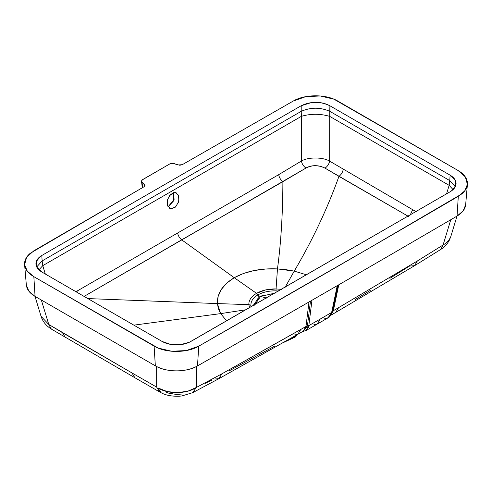 <?xml version="1.0" encoding="UTF-8"?>
<svg xmlns="http://www.w3.org/2000/svg" width="492" height="492" viewBox="0 0 492 492"><rect width="100%" height="100%" fill="white"/><g stroke="black" fill="none" stroke-linecap="round" stroke-linejoin="round"><path stroke-width="0.74" d="M254.647 304.966L260.612 296.424L275.508 292.986L260.612 296.424L266.627 298.09L260.612 296.424L254.647 304.966M259.315 296.922L252.814 306.018L259.315 296.922L263.804 294.923M253.368 305.704L258.177 298.121L253.368 305.704M168.061 206.855L174.125 199.365L173.381 192.618L173.694 200.791L168.061 206.855M416.048 211.658L329.658 161.148C323.041 157.04 308.238 156.893 301.375 161.044L278.681 174.666L76.98 291.116L77.281 292.482L76.98 291.116L75.946 291.713L278.681 174.666L301.375 161.044L301.411 116.321L42.767 265.649L45.319 274.032L42.767 265.649L301.411 116.321L301.375 161.044C308.238 156.893 323.041 157.04 329.658 161.148L329.689 116.37C320.286 113.609 310.858 113.59 301.411 116.321L301.202 111.34L42.134 260.914L42.767 265.649L38.917 269.868L42.767 265.649L42.134 260.914L301.202 111.34C310.796 107.158 320.36 107.176 329.904 111.389L329.658 161.148L416.33 211.824M170.115 208.565L171.124 208.799L167.624 206.037L167.317 200.103L170.392 194.475L175.047 192.44L178.547 195.201L178.854 201.136L175.779 206.763L171.124 208.799L169.205 208.079L171.124 208.799L175.386 207.132L178.651 201.874L178.897 196.21L176.056 192.673L175.047 192.44L169.353 195.681M446.558 193.86L449.147 185.336L329.689 116.37L449.147 185.336L446.558 193.86M35.928 263.78C36.027 266.99 38.019 269.751 41.894 272.051L162.096 341.448C166.087 343.687 170.865 344.837 176.425 344.892C181.991 344.855 186.782 343.724 190.791 341.497L450.192 191.739C454.042 189.42 456.004 186.659 456.072 183.442C455.973 180.232 453.981 177.477 450.106 175.17L449.78 180.601L329.904 111.389L449.78 180.601L450.106 175.17L329.904 105.774L329.904 111.389C320.36 107.176 310.796 107.158 301.202 111.34L301.411 116.321C310.858 113.59 320.286 113.609 329.689 116.37L329.904 105.774C320.36 101.235 310.796 101.217 301.209 105.725L41.808 255.483L42.134 260.914L41.808 255.483L301.209 105.725L301.202 111.34L301.209 105.725L311.498 102.557C318.558 101.856 324.695 102.926 329.904 105.774L450.106 175.17L455.198 180.084L455.666 185.798L451.404 190.964L450.192 191.739L189.457 342.198L180.502 344.664L170.607 344.394L162.096 341.448L41.894 272.051L36.802 267.138L36.334 261.424L40.596 256.258L41.808 255.483C37.958 257.802 35.996 260.569 35.928 263.78L35.941 264.149M453.077 189.611L449.147 185.336L453.077 189.611M465.684 203.879C465.592 208.596 462.714 212.661 457.056 216.068L458.298 196.326C373.754 245.736 284.253 297.408 198.737 346.177C187.058 353.194 165.712 353.158 154.107 346.104L33.837 276.664L27.281 271.154L24.6 264.647L26.648 257.218L33.702 250.895L143.959 186.8L144.943 185.324L144.445 184.395L144.593 186.29L144.445 184.395L142.01 182.102L144.949 185.41L143.959 186.8L30.332 253.22C27.466 255.588 25.652 258.202 24.901 261.061C24.188 263.921 24.606 266.726 26.162 269.475C27.749 272.217 30.307 274.616 33.837 276.664L158.11 348.059L171.659 351.245L186.24 350.568L198.737 346.177L370.187 247.599L461.668 194.002C464.534 191.634 466.348 189.02 467.099 186.16C467.812 183.301 467.394 180.496 465.838 177.747C464.251 175.004 461.693 172.606 458.163 170.558L333.89 99.163L320.341 95.977L305.76 96.653L293.263 101.038L182.243 164.697L179.838 165.269L172.329 163.282L169.918 163.848L141.991 180.054L141.505 181.074L142.01 182.102L142.649 187.557L142.01 182.102L141.505 181.142L142.489 179.685L169.918 163.848L174.1 163.572L178.073 164.98L182.243 164.697L293.263 101.038C304.948 94.027 326.282 94.064 337.893 101.118L458.163 170.558L465.321 176.905L467.4 184.383L464.756 190.841L458.298 196.326L457.056 216.068C372.512 265.477 283.017 317.143 197.507 365.913C191.609 369.178 184.574 370.845 176.4 370.9C168.227 370.814 161.204 369.129 155.343 365.839L35.073 296.405C29.379 293.017 26.457 288.964 26.316 284.247M449.78 180.601L455.291 186.702L449.78 180.601L449.147 185.336L449.78 180.601M456.059 183.885L456.072 183.442M156.671 387.124L156.647 366.552L156.671 387.124L159.666 391.97L156.671 387.124L131.936 372.924L156.671 387.124M41.322 300.009L48.776 324.468L131.936 372.924L62.447 332.647L65.331 337.432L62.447 332.647L48.776 324.468L51.346 329.062L48.776 324.468L41.322 300.009M450.783 219.727L443.083 245.01L446.269 242.962L448.753 240.514L450.684 236.91L449.141 240.625C446.976 244.407 444.165 247.353 440.715 249.475L443.083 245.01L440.715 249.475L414.584 265.692L417.351 260.981L443.083 245.01L450.783 219.727M34.981 296.35L41.082 316.381L48.776 324.468L41.082 316.381C42.749 321.608 46.168 325.833 51.346 329.062L134.87 377.739L131.936 372.924L134.87 377.739L159.666 391.97L161.007 392.69L158.092 387.997L161.007 392.69C165.607 395.242 171.64 396.423 179.113 396.232L181.751 395.98L192.704 392.665L196.265 387.512L221.91 373.815L305.975 326.503L308.994 301.983L305.975 326.503L307.408 326.012L310.47 301.135L307.408 326.012L305.956 326.614L307.389 326.134L305.969 326.534L307.389 326.134L305.956 326.614L303.189 331.227M450.69 236.904L457.025 216.08M445.9 243.245L417.351 260.981L338.601 307.641L417.351 260.981L414.584 265.692L409.547 266.055L389.879 278.331M196.24 366.595L196.265 387.512C187.249 393.772 168.467 394.652 158.092 387.997L167.175 391.564L177.667 392.671L187.981 391.128L196.265 387.512L192.704 392.665L218.805 378.723L221.91 373.815L196.265 387.512L196.24 366.595M338.779 284.8L333.361 310.692L338.601 307.641L335.698 312.432L338.601 307.641L333.361 310.692L338.779 284.8M338.01 285.243L332.518 311.51L333.361 310.692L332.506 311.553L333.355 310.723L332.506 311.553L338.01 285.243M370.242 290.44L355.353 299.468M331.823 313.687L331.842 313.65C329.585 316.811 328.398 318.152 328.293 317.684L330.815 314.911L331.645 312.457L337.248 285.68L331.663 312.377L333.336 310.809L331.663 312.377L332.487 311.645L331.756 313.828L332.487 311.645L331.645 312.457L328.09 317.795L324.775 318.472M331.141 314.935L333.336 310.809L331.11 314.966M302.758 331.479L307.389 326.134L308.822 325.636L307.402 326.048L308.835 325.556L311.953 300.28L308.822 325.636L307.389 326.134L302.758 331.479M302.685 331.516L305.993 330.556L308.822 325.636L308.213 327.961M276.061 288.927L277.463 268.903C260.662 268.177 246.258 271.11 234.241 277.697L256.553 293.349L265.262 290.016L276.061 288.927L275.975 290.87C268.983 290.741 262.974 292.076 257.937 294.874C253.079 297.789 250.742 301.276 250.92 305.329L251.203 306.947L250.92 305.329C250.742 301.276 253.079 297.789 257.937 294.874L259.21 296.983L256.553 293.349C251.283 296.485 248.712 300.249 248.835 304.646L217.39 303.582L220.625 313.619L246.418 309.689L220.625 313.619L226.757 320.95L220.625 313.619L133.861 325.144L220.625 313.619L218.387 308.687L217.39 303.582L248.835 304.646L250.92 305.329L248.835 304.646L249.628 307.844L248.835 304.646C248.712 300.249 251.283 296.485 256.553 293.349L257.937 294.874C262.974 292.076 268.983 290.741 275.975 290.87L278.878 291.049L275.975 290.87L276.061 288.927C268.478 288.835 261.978 290.311 256.553 293.349L234.241 277.697C222.605 284.763 216.984 293.392 217.39 303.582L87.834 298.576L217.39 303.582L218.128 296.405L221.289 289.468L226.744 283.121L234.241 277.697L243.472 273.466L254.056 270.551L265.551 269.026L277.463 268.903L276.061 288.927L281.725 289.413L276.061 288.927M295.415 336.971L295.76 336.19L285.219 341.485L295.76 336.19L295.415 336.971M297.236 334.64L295.76 336.19L297.236 334.64M306.873 274.923L294.234 271.123L284.985 287.537L294.234 271.123L277.463 268.903L285.975 269.665L294.234 271.123L306.873 274.923M212.107 379.959L205.078 383.489M182.034 394.018L176.456 394.479L168.59 393.126M167.489 392.721L166.487 392.272M274.751 346.091L228.928 371.011M328.293 317.684L317.143 324.13L320.237 319.056L308.822 325.636L320.237 319.056L317.143 324.13L313.767 324.849M338.957 176.376C327.309 208.823 312.402 240.403 294.234 271.123C312.402 240.403 327.309 208.823 338.957 176.376L325.046 168.153L320.919 166.388L315.71 165.65C311.848 165.65 308.589 166.45 305.938 168.067L282.894 181.646C282.783 213.848 280.975 242.931 277.463 268.903C280.975 242.931 282.783 213.848 282.894 181.646L181.683 239.825L234.241 277.697L181.683 239.825L84.089 296.412L305.938 168.067C303.552 166.345 302.026 164.002 301.375 161.044C302.026 164.002 303.552 166.345 305.938 168.067C312.371 164.869 318.742 164.9 325.046 168.153L408.655 216.523L338.957 176.376C341.251 174.629 342.672 172.298 343.219 169.389C342.672 172.298 341.251 174.629 338.957 176.376M331.645 312.457L320.237 319.056L331.645 312.457M294.499 335.015L297.752 334.345L303.3 331.165L305.347 328.828L305.975 326.503L300.735 329.505L297.752 334.345L300.735 329.505L221.91 373.815L218.805 378.723L213.829 379.049M24.6 264.647L26.347 285.046L28.88 291.196L35.073 296.405L33.837 276.664L35.073 296.405L155.343 365.839L154.107 346.104L155.343 365.839C166.308 372.506 186.474 372.536 197.507 365.913L198.737 346.177L197.507 365.913C283.017 317.143 372.512 265.477 457.056 216.068L463.156 210.883L465.653 204.783L467.4 184.383M36.709 266.965L42.134 260.914L36.709 266.965M412.653 209.697L410.15 215.09L412.653 209.697M329.658 161.148C328.994 164.107 327.457 166.444 325.046 168.153C327.457 166.444 328.994 164.107 329.658 161.148M278.681 174.666C279.222 177.563 280.625 179.887 282.894 181.646C280.625 179.887 279.222 177.563 278.681 174.666M177.624 232.956C178.129 235.766 179.482 238.054 181.683 239.825C179.482 238.054 178.129 235.766 177.624 232.956M254.647 304.739L254.647 305.194M335.716 312.426L414.584 265.692M297.691 334.382L295.409 336.977L283.011 342.739M317.143 324.13L305.993 330.556M335.71 312.426L330.975 315.181M297.752 334.345L218.805 378.723M142.286 187.772L141.511 181.197"/></g></svg>
